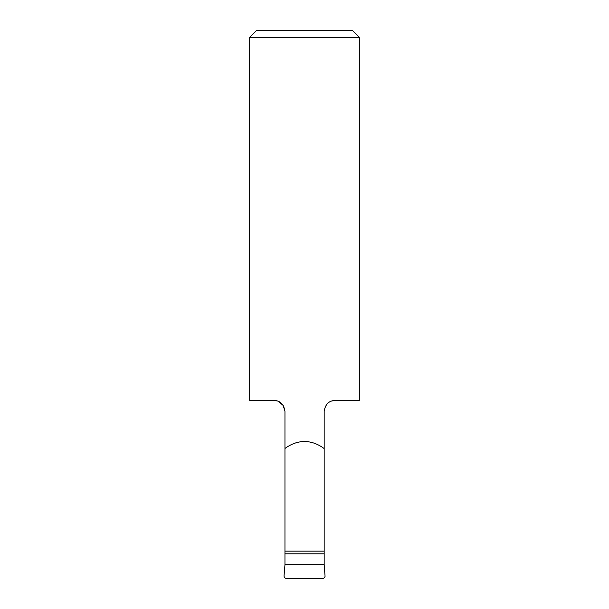 <?xml version="1.0" encoding="UTF-8"?>
<svg xmlns="http://www.w3.org/2000/svg" width="609" height="609" viewBox="0 0 609 609"><rect width="100%" height="100%" fill="white"/><g stroke="black" fill="none" stroke-linecap="round" stroke-linejoin="round"><path stroke-width="0.91" d="M359.31 37.301L249.69 37.301L256.541 30.45L352.459 30.45L359.31 37.301L359.31 400.418L335.133 400.418C328.883 400.692 325.229 404.346 324.171 411.379L324.171 564.847L325.069 576.327C324.696 577.697 323.798 578.443 322.374 578.55L286.748 578.55C285.218 578.413 284.312 577.591 284.022 576.084L284.959 564.847L284.959 411.379L283.177 405.396L278.062 401.202M324.171 448.567C317.837 443.892 311.283 441.548 304.5 441.525C297.771 441.548 291.254 443.862 284.959 448.475M277.651 401.042L273.997 400.418L249.69 400.418L249.69 37.301M273.997 400.418C280.239 400.684 283.893 404.338 284.959 411.379M324.171 551.145L284.959 551.145M324.171 411.379L324.186 410.816M331.296 401.11L335.133 400.418M324.171 553.817L284.959 553.817M324.171 564.672L284.959 564.672"/></g></svg>
